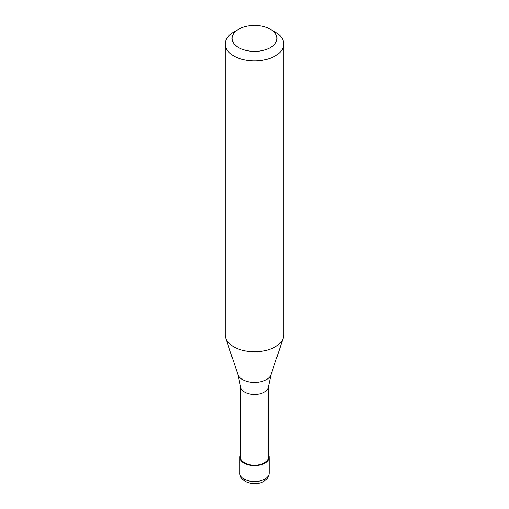 <?xml version="1.0" encoding="UTF-8"?>
<svg xmlns="http://www.w3.org/2000/svg" width="509" height="509" viewBox="0 0 509 509"><rect width="100%" height="100%" fill="white"/><g stroke="black" fill="none" stroke-linecap="round" stroke-linejoin="round"><path stroke-width="0.76" d="M240.579 454.518A14.653 8.462 0 0 0 239.847 457.158A14.653 8.462 0 0 0 248.895 464.971A14.653 8.462 0 0 0 264.858 463.139A14.653 8.462 180 0 0 269.153 457.158A14.653 8.462 180 0 0 268.421 454.518M240.579 386.649L240.579 457.158A13.921 8.036 0 0 0 249.175 464.583A13.921 8.036 0 0 0 264.343 462.84A13.921 8.036 180 0 0 268.421 457.158L268.421 386.649M237.932 374.548L240.604 386.891A13.921 8.036 0 0 0 249.575 393.909A13.921 8.036 0 0 0 264.343 392.076A13.921 8.036 180 0 0 268.396 386.891L271.068 374.548A16.88 9.741 180 0 1 266.436 379.593A16.88 9.741 0 0 1 249.556 382.017A16.88 9.741 0 0 1 237.932 374.548L225.722 338.033A29.306 16.918 0 0 0 245.911 351.006A29.306 16.918 0 0 0 275.223 346.794A29.306 16.918 180 0 0 283.278 338.033A29.306 16.918 180 0 0 283.806 334.833L283.806 44.003A29.306 16.918 180 0 1 275.223 55.971A29.306 16.918 0 0 1 243.283 59.636A29.306 16.918 0 0 1 225.194 44.003A29.306 16.918 0 0 1 233.777 32.042L238.613 29.248A22.466 12.973 0 0 0 238.613 47.591A22.466 12.973 0 0 0 270.387 47.591A22.466 12.973 180 0 0 270.387 29.248L275.223 32.042A29.306 16.918 180 0 1 283.806 44.003M225.194 44.003L225.194 334.833A29.306 16.918 0 0 0 225.722 338.033M233.777 32.042L238.613 29.248A22.466 12.973 180 0 1 270.387 29.248M269.153 473.109C269.038 476.545 267.276 479.281 263.847 481.323C255.149 486.706 239.351 482.22 239.847 473.109A14.653 8.462 0 0 0 248.895 480.922A14.653 8.462 0 0 0 264.858 479.09A14.653 8.462 180 0 0 269.153 473.109L269.153 457.158M239.847 473.109L239.847 457.158M271.068 374.548L283.278 338.033"/></g></svg>
